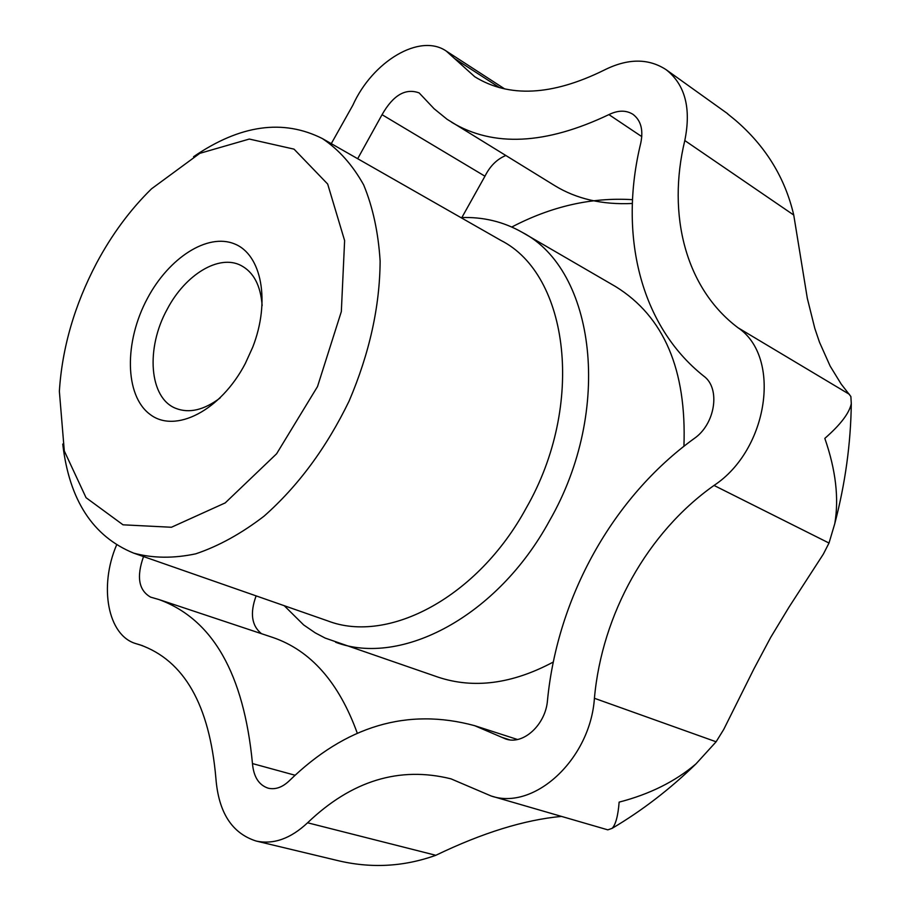 <?xml version="1.0" encoding="UTF-8"?>
<svg xmlns="http://www.w3.org/2000/svg" width="911" height="911" viewBox="0 0 911 911"><rect width="100%" height="100%" fill="white"/><g stroke="black" fill="none" stroke-linecap="round" stroke-linejoin="round"><path stroke-width="1.37" d="M727.456 113.727L735.393 120.184L727.456 113.727M331.285 143.642L352.876 105.164C372.531 61.39 419.937 32.796 446.31 51.107L474.711 76.706C508.907 97.944 551.998 95.78 603.959 70.215C627.645 58.293 648.359 58.11 666.112 69.68C685.118 84.609 691.347 108.238 684.799 140.545C666.909 214.78 685.539 288.331 738.012 327.755C781.74 356.861 768.645 449.453 714.03 485.438C647.493 532.423 601.966 614.06 594.416 698.282C590.339 759.182 534.21 810.881 491.131 795.986L451.002 778.848C399.417 766.014 351.612 780.659 307.588 822.781C290.632 838.678 273.482 844.759 256.116 841.024C231.952 833.314 218.549 812.418 215.896 778.324C209.53 704.909 184.159 660.395 139.793 644.772L136.172 643.713C107.68 635.776 98.787 586.49 116.574 544.983M491.131 795.986L607.819 829.853L612.078 828.372C615.677 824.706 618.034 815.949 619.138 802.124C649.668 794.221 675.279 781.479 695.993 763.873L716.114 741.782L723.755 729.392L753.852 669.027L770.729 637.336L789.051 607.079L823.316 554.161L829.01 543.047L834.772 523.688C839.111 498.397 835.797 469.962 824.819 438.385C840.454 424.742 849.28 413.184 851.295 403.687L850.874 396.524L841.206 384.112L830.149 366.097L819.479 342.194L814.821 328.438L807.317 298.341L793.743 215.042C785.066 177.77 765.616 146.147 735.393 120.184M641.799 136.627L608.912 114.604C618.102 110.129 626.119 110.049 632.974 114.342C640.9 120.343 643.496 129.931 640.763 143.095C618.512 234.15 639.773 325.341 703.804 376.152C720.76 388.291 715.34 424.196 694.114 438.578C612.761 497.44 557.521 597.001 547.488 700.365C545.689 724.78 523.051 745.403 505.639 738.946L474.597 725.657L517.459 739.493M460.898 217.592C483.012 216.738 503.453 221.658 522.208 232.339L615.756 286.669C663.96 316.538 686.689 369.741 683.933 446.276M553.284 662.035C512.164 683.979 473.743 689.012 438.009 677.124L325.159 638.076L315.229 632.849L303.659 624.935L284.232 605.701M522.208 232.339C595.156 269.804 613.467 409.745 549.458 520.83C497.406 616.645 400.942 666.966 335.612 642.255M143.528 556.575C136.343 576.845 138.7 590.362 150.622 597.138L159.004 599.563C212.707 619.173 243.852 673.844 252.472 763.577C253.645 776.878 258.872 785.077 268.153 788.174C275.316 789.848 282.353 787.389 289.288 780.784C345.69 725.851 407.456 707.471 474.597 725.657M505.776 155.53C496.95 159.174 490.016 166.075 484.959 176.21L382.051 114.684L357.681 158.708M382.051 114.684C393.165 95.154 405.543 87.9 419.162 92.922L434.08 108.728L447.062 119.273L554.583 185.537C576.378 198.928 602.296 204.907 632.325 203.472M608.912 114.604C545.7 144.701 493.318 147.275 451.754 122.336M484.959 176.21L461.854 217.558M261.457 633.68C251.595 625.675 249.819 613.08 256.116 595.885M159.004 599.563L272.674 637.415C310.662 650.374 338.881 682.339 357.34 733.332M147.48 298.284C124.055 341.671 124.522 395.522 149.996 414.357C175.06 433.887 220.667 410.77 245.287 363.546L252.7 347.25C270.681 301.29 261.582 254.42 234.446 243.875C207.503 232.829 168.945 257.813 147.48 298.284M96.498 263.256C74.52 305.139 62.142 347.808 59.363 391.263L64.305 450.979L86.055 497.702L123.031 524.816L171.439 527.253L225.222 502.895L276.602 453.78L317.506 386.583L341.329 311.608L344.62 240.606L327.675 184.045L294.037 149.142L249.318 139.053L199.794 153.344L151.511 188.828C130.148 209.758 111.814 234.571 96.498 263.256M62.757 444.067C69.282 500.139 92.922 536.499 133.701 553.136C152.82 558.306 173.5 558.534 195.74 553.831C218.481 546.19 241.221 533.664 263.951 516.252C298.079 486.132 326.48 447.711 349.141 400.988C369.502 353.206 379.83 306.551 380.126 261.036C378.327 232.453 372.838 207.093 363.671 184.922C352.614 165.062 338.858 149.609 322.403 138.586C283.082 118.76 240.128 124.807 193.565 156.715M133.701 553.136L327.778 620.903C388.268 644.316 477.899 597.24 526.216 508.042C585.602 404.78 568.885 274.712 500.959 240.447L322.403 138.586M262.14 305.618C260.683 285.519 253.611 272.127 240.948 265.454C218.97 253.964 185.229 274.666 167.248 309.171C145.521 348.264 149.131 398.198 175.88 408.39C189.237 413.56 203.973 410.098 220.086 397.993M256.116 841.024L336.774 860.348C370.458 868.582 403.471 866.896 435.822 855.292L307.588 822.781M561.506 816.404C524.52 819.798 482.625 832.756 435.822 855.292M793.743 215.042L684.799 140.545M499.649 87.695L454.441 58.463M142.332 645.614L137.231 644.031M716.114 741.782L594.416 698.282M829.01 543.047L714.03 485.438M849.473 394.383L738.012 327.755M632.485 199.668C591.672 197.163 551.44 206.285 511.811 227.021M295.062 775.238L252.472 763.577M509.613 739.823L501.881 737.341M666.112 69.68L727.718 113.75M446.31 51.107L504.683 88.914M136.172 643.713L142.811 645.785M851.295 403.687C850.772 443.6 845.26 483.604 834.761 523.688M695.993 763.873C669.904 789.233 641.925 810.733 612.078 828.372"/></g></svg>

